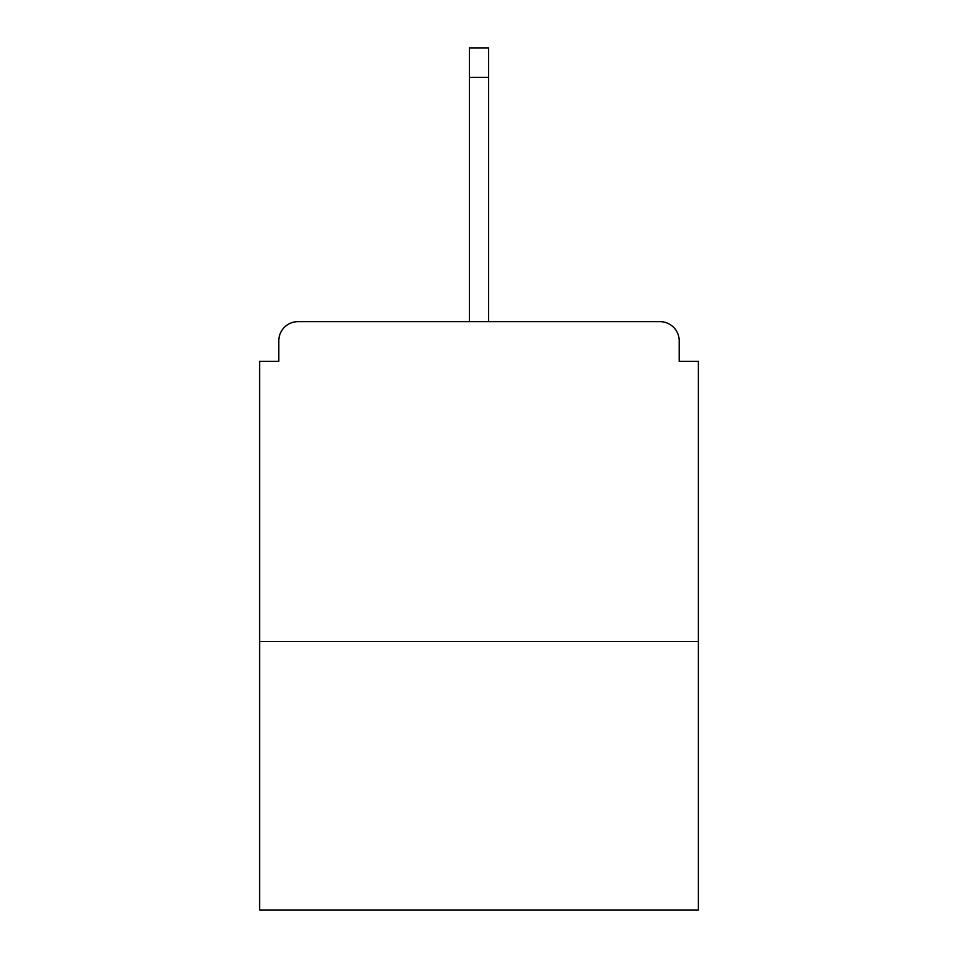 <?xml version="1.0" encoding="UTF-8"?>
<svg xmlns="http://www.w3.org/2000/svg" width="958" height="958" viewBox="0 0 958 958"><rect width="100%" height="100%" fill="white"/><g stroke="black" fill="none" stroke-linecap="round" stroke-linejoin="round"><path stroke-width="1.44" d="M679.198 361.31L679.198 340.844L679.198 361.31L698.382 361.31L698.382 910.1L259.618 910.1L259.618 361.31L278.802 361.31L278.802 340.844L278.802 361.31M698.382 641.465L259.618 641.465M679.198 340.844A19.184 19.184 0 0 0 660.014 321.66L297.986 321.66A19.184 19.184 0 0 0 278.802 340.844M660.014 321.66L578.776 321.66M379.224 321.66L297.986 321.66M488.592 77.323L469.408 77.323L469.408 47.9L488.592 47.9L488.592 321.66M469.408 77.323L469.408 321.66"/></g></svg>
